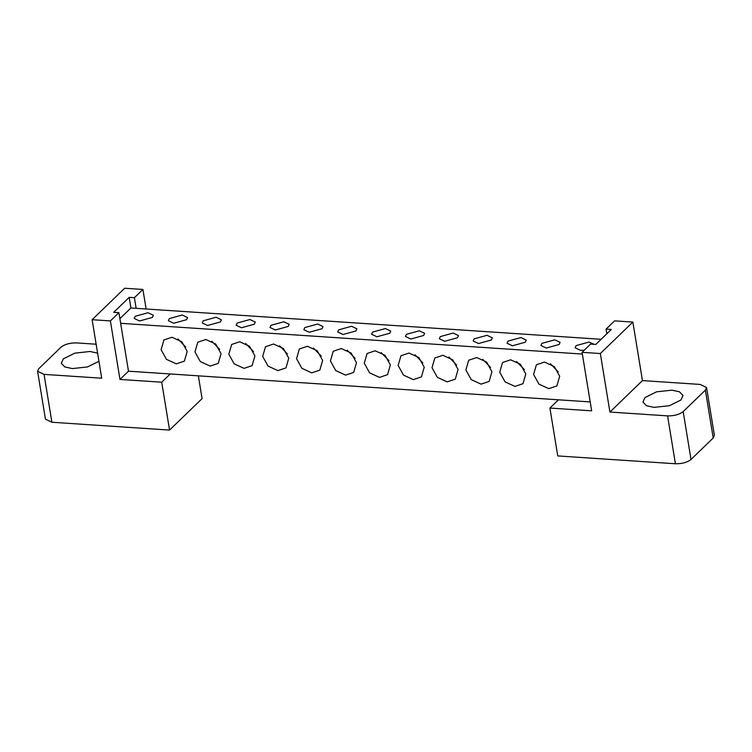 <?xml version="1.0" encoding="UTF-8"?>
<svg xmlns="http://www.w3.org/2000/svg" width="752" height="752" viewBox="0 0 752 752"><rect width="100%" height="100%" fill="white"/><g stroke="black" fill="none" stroke-linecap="round" stroke-linejoin="round"><path stroke-width="1.13" d="M558.294 371.902L550.473 363.818M559.685 376.226L556.865 385.926L548.819 388.652L538.958 384.14L533.591 374.487L536.411 364.776L544.457 362.05L554.318 366.562L559.685 376.226M524.426 369.646L516.615 361.562M525.817 373.97L523.007 383.68L514.951 386.396L505.09 381.884L499.732 372.231L502.543 362.52L510.599 359.804L520.459 364.306L525.817 373.97M490.567 367.399L482.746 359.315M491.958 371.714L489.138 381.424L481.092 384.14L471.231 379.628L465.864 369.975L468.684 360.264L476.73 357.548L486.591 362.05L491.958 371.714M456.699 365.143L448.888 357.059M458.09 369.458L455.28 379.168L447.224 381.884L437.363 377.382L432.005 367.719L434.816 358.008L442.872 355.292L452.732 359.804L458.09 369.458M422.84 362.887L415.019 354.803M424.231 367.202L421.411 376.912L413.365 379.628L403.504 375.126L398.137 365.463L400.957 355.752L409.003 353.036L418.873 357.548L424.231 367.202M388.972 360.631L381.161 352.547M390.363 364.946L387.553 374.656L379.497 377.382L369.636 372.87L364.278 363.216L367.089 353.506L375.145 350.78L385.005 355.292L390.363 364.946M355.113 358.375L347.292 350.291M356.504 362.69L353.684 372.4L345.638 375.126L335.777 370.614L330.41 360.96L333.23 351.25L341.276 348.524L351.146 353.036L356.504 362.69M321.245 356.119L313.434 348.035M322.636 360.443L319.826 370.144L311.77 372.87L301.909 368.358L296.551 358.704L299.362 348.994L307.418 346.277L317.278 350.78L322.636 360.443M287.386 353.863L279.565 345.788M288.777 358.187L285.967 367.897L277.911 370.614L268.05 366.102L262.683 356.448L265.503 346.738L273.549 344.021L283.419 348.524L288.777 358.187M253.518 351.616L245.707 343.532M254.909 355.931L252.099 365.641L244.043 368.358L234.182 363.855L228.824 354.192L231.635 344.482L239.691 341.765L249.551 346.277L254.909 355.931M219.659 349.36L211.838 341.276M221.05 353.675L218.24 363.385L210.184 366.102L200.323 361.599L194.956 351.936L197.776 342.226L205.832 339.509L215.692 344.021L221.05 353.675M185.791 347.104L177.98 339.02M187.182 351.419L184.372 361.129L176.316 363.846L166.455 359.343L161.097 349.68L163.908 339.979L171.964 337.253L181.824 341.765L187.182 351.419M546.253 348.054L559.121 344.501L560.099 342.357L554.779 339.81L541.91 343.354L540.932 345.497L546.253 348.054M512.385 345.798L525.253 342.245L526.231 340.101L520.91 337.554L508.042 341.098L507.064 343.241L512.385 345.798M478.516 343.542L491.385 339.989L492.363 337.855L487.042 335.298L474.174 338.851L473.196 340.985L478.516 343.542M444.648 341.286L457.517 337.742L458.494 335.599L453.174 333.042L440.305 336.595L439.328 338.738L444.648 341.286M410.78 339.03L423.649 335.486L424.626 333.343L419.306 330.786L406.437 334.339L405.46 336.482L410.78 339.03M376.912 336.774L389.78 333.23L390.758 331.087L385.438 328.539L372.569 332.083L371.591 334.226L376.912 336.774M343.044 334.518L355.912 330.974L356.89 328.831L351.569 326.283L338.701 329.827L337.723 331.97L343.044 334.518M309.175 332.262L322.044 328.718L323.022 326.575L317.701 324.027L304.833 327.571L303.855 329.714L309.175 332.262M275.307 330.006L288.176 326.462L289.153 324.319L283.833 321.771L270.964 325.315L269.987 327.458L275.307 330.006M241.439 327.759L254.308 324.206L255.285 322.063L249.965 319.515L237.096 323.059L236.119 325.202L241.439 327.759M207.571 325.503L220.439 321.95L221.417 319.807L216.097 317.259L203.228 320.803L202.25 322.946L207.571 325.503M173.703 323.247L186.571 319.703L187.549 317.56L182.228 315.003L169.36 318.557L168.382 320.7L173.703 323.247M594.193 344.322L588.948 342.085L576.079 345.629L575.111 347.772L580.431 350.329L584.266 350.206M139.534 320.972L152.402 317.419L153.37 315.285L148.05 312.729L135.181 316.282L134.204 318.416L139.534 320.972M119.888 318.66L130.923 307.991L601.13 339.293M170.234 373.97L161.718 382.204L119.972 379.431L128.489 371.187L590.198 401.925M120.649 323.313L582.358 354.06M97.61 353.139L90.033 351.485L74.805 353.149L63.318 358.845L61.297 363.291L64.813 366.948L72.352 368.583L87.429 366.957L98.944 361.327M96.143 344.219L76.582 342.912C69.964 342.809 64.757 344.247 60.987 347.208L38.784 368.687L37.6 371.281L44.058 374.374L101.708 378.209L92.129 319.703L110.394 320.916L118.91 312.682L113.693 312.334L129.184 297.35L134.401 297.698L142.918 289.454L124.653 288.242L92.129 319.703M161.718 382.204L169.557 430.078L51.897 422.248L45.44 419.155L37.6 371.281M119.972 379.431L110.394 320.916M198.349 375.84L202.081 398.616L169.557 430.078M146.123 308.997L142.918 289.454M136.14 308.339L134.401 297.698M130.923 307.991L129.184 297.35M128.489 371.187L118.91 312.682M654.061 407.377L669.402 405.704L680.974 399.97L683.013 395.486L679.46 391.801L671.874 390.156L656.543 391.83L644.972 397.573L642.932 402.047L646.476 405.732L654.061 407.377M683.173 411.588L705.376 390.119L706.56 387.515L700.103 384.422L642.452 380.587L632.864 322.082L614.61 320.86L606.084 329.103L611.301 329.451L595.819 344.425L590.602 344.078L582.076 352.321L600.34 353.534L609.919 412.049L667.579 415.884C674.196 415.988 679.404 414.559 683.173 411.588L691.013 459.463L713.216 437.984L705.376 390.119M606.845 333.756L606.084 329.103M582.076 352.321L591.664 410.836L549.919 408.054L557.758 455.928L675.418 463.758L667.579 415.884M706.56 387.515L714.4 435.389L713.216 437.984M691.013 459.463C687.243 462.424 682.036 463.862 675.418 463.758M632.864 322.082L600.34 353.534M549.919 408.054L558.435 399.81M642.452 380.587L609.919 412.049M44.058 374.374L51.897 422.248"/></g></svg>
